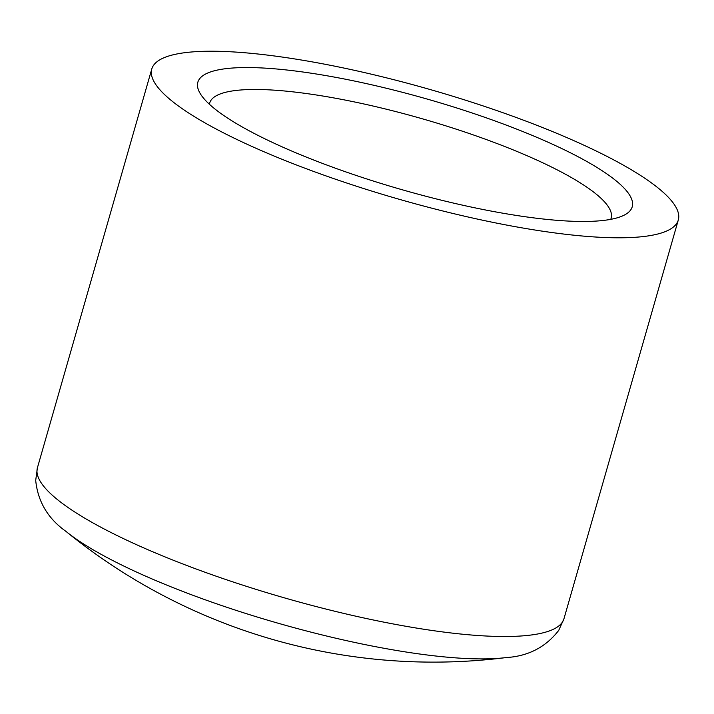 <?xml version="1.0" encoding="UTF-8"?>
<svg xmlns="http://www.w3.org/2000/svg" width="714" height="714" viewBox="0 0 714 714"><rect width="100%" height="100%" fill="white"/><g stroke="black" fill="none" stroke-linecap="round" stroke-linejoin="round"><path stroke-width="1.07" d="M310.652 73.123A225.945 47.035 -164 0 1 550.539 143.335A225.945 47.035 -164 0 1 624.491 214.985A225.945 47.035 -164 0 1 519.417 215.896A225.945 47.035 -164 0 1 200.054 93.275A225.945 47.035 -164 0 1 310.652 73.123M610.729 219.35A208.827 43.474 16 0 0 611.157 218.163A208.827 43.474 16 0 0 518.096 151.912A208.827 43.474 16 0 0 313.946 94.623A208.827 43.474 16 0 0 209.675 103.039A208.827 43.474 16 0 0 209.416 104.28M65.911 531.35A581.99 581.99 0 0 0 506.11 657.576A254.621 53.006 -164 0 1 410.023 652.623A254.621 53.006 -164 0 1 65.911 531.35L65.911 531.35C47.9 518.534 37.824 501.549 35.7 480.397L37.431 467.741A273.873 57.013 16 0 0 159.49 554.626A273.873 57.013 16 0 0 427.222 629.757A273.873 57.013 16 0 0 563.971 618.717L678.3 220.001A273.873 57.013 16 0 0 556.251 133.107A273.873 57.013 16 0 0 288.51 57.977A273.873 57.013 16 0 0 151.77 69.017A273.873 57.013 16 0 0 273.819 155.911A273.873 57.013 16 0 0 541.551 231.041A273.873 57.013 16 0 0 678.3 220.001M37.431 467.741L151.77 69.017M506.11 657.576C528.181 656.255 545.719 647.187 558.732 630.373L563.971 618.717"/></g></svg>
